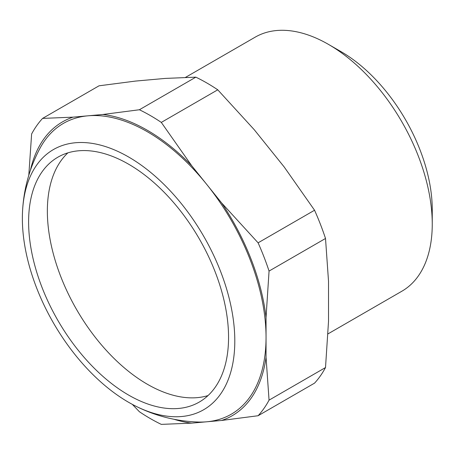 <?xml version="1.0" encoding="UTF-8"?>
<svg xmlns="http://www.w3.org/2000/svg" width="455" height="455" viewBox="0 0 455 455"><rect width="100%" height="100%" fill="white"/><g stroke="black" fill="none" stroke-linecap="round" stroke-linejoin="round"><path stroke-width="0.68" d="M341.028 51.637L328.527 44.425L341.022 51.637A129.01 74.484 60 0 1 341.028 51.637A129.01 74.484 60 0 1 432.25 209.641L432.25 224.076A146.686 84.687 -120 0 0 328.527 44.425A146.686 84.687 -120 0 0 328.527 44.419A146.686 84.687 -120 0 0 255.187 37.156L185.469 77.407M327.992 333.879L401.867 291.223A146.686 84.687 -120 0 0 432.25 224.076M208.02 395.577A141.386 81.627 60 0 1 147.329 384.242A141.386 81.627 60 0 1 57.711 268.228A141.386 81.627 60 0 1 67.886 152.857M128.583 395.065A141.386 81.627 60 0 1 36.218 270.48A141.386 81.627 60 0 1 57.893 157.185A141.386 81.627 60 0 1 128.583 164.187A141.386 81.627 60 0 1 220.948 288.777A141.386 81.627 60 0 1 199.273 402.066A141.386 81.627 60 0 1 128.583 395.065M128.583 156.975A150.218 86.729 60 0 1 234.706 335.653A150.218 86.729 60 0 1 137.655 407.071A150.218 86.729 60 0 1 128.583 402.283A150.218 86.729 60 0 1 22.75 208.043A150.218 86.729 60 0 1 128.583 156.975M22.75 208.043C24.314 186.647 30.184 166.496 40.358 147.591A167.895 96.932 60 0 1 87.969 115.815A167.895 96.932 60 0 1 147.329 131.722A167.895 96.932 60 0 1 206.684 184.36A167.895 96.932 60 0 1 266.044 337.348A167.895 96.932 60 0 1 206.684 421.796A167.895 96.932 60 0 1 198.812 422.052C177.353 421.41 156.969 416.416 137.655 407.071M139.384 109.752L102.927 114.478A169.658 97.956 60 0 1 147.329 130.278A169.658 97.956 60 0 1 191.731 165.751L161.303 122.406A185.566 107.135 60 0 0 150.343 115.553A185.566 107.135 60 0 0 139.384 109.752L195.838 77.157A185.566 107.135 60 0 1 206.798 82.958A185.566 107.135 60 0 1 217.757 89.811L161.303 122.406M195.838 77.157L165.41 78.408L135.493 81.081L99.036 85.807L42.582 118.402L73.01 117.151A169.658 97.956 60 0 0 30.434 170.164M258.099 242.828A185.566 107.135 60 0 1 269.059 271.072L266.044 317.402A169.658 97.956 60 0 0 221.642 202.964L258.099 242.828L314.553 210.233L284.125 166.888L254.214 129.675L217.757 89.811M269.059 400.138A185.566 107.135 60 0 1 258.099 415.733L221.642 420.46A169.658 97.956 60 0 0 266.044 357.289L269.059 400.138L325.513 367.543L328.527 321.213L328.527 281.332L325.513 238.477L269.059 271.072M314.553 210.233A185.566 107.135 60 0 1 325.513 238.477M325.513 367.543A185.566 107.135 60 0 1 314.553 383.138L258.099 415.733M28.796 175.283L31.622 133.992A185.566 107.135 60 0 1 42.582 118.402M174.305 419.362A169.658 97.956 60 0 0 191.731 423.133L161.303 424.378A185.566 107.135 60 0 1 139.384 411.724L132.32 404.364M102.927 114.478L73.01 117.151M221.642 202.964L191.731 165.751M266.044 357.289L266.044 317.402M191.731 423.133L221.642 420.46"/></g></svg>
